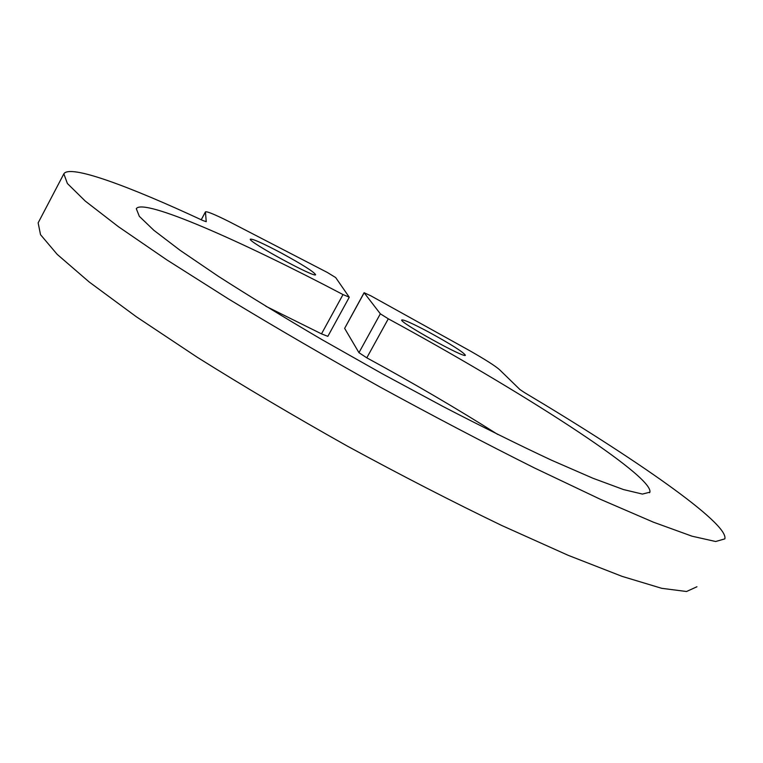 <?xml version="1.0" encoding="UTF-8"?>
<svg xmlns="http://www.w3.org/2000/svg" width="763" height="763" viewBox="0 0 763 763"><rect width="100%" height="100%" fill="white"/><g stroke="black" fill="none" stroke-linecap="round" stroke-linejoin="round"><path stroke-width="1.14" d="M428.529 331.953C412.506 323.464 403.579 319.468 401.748 319.964C398.515 321.891 465.869 359.192 465.373 355.196C463.007 351.857 450.723 344.103 428.529 331.953M519.927 389.531L499.498 369.664C495.359 366.002 485.573 359.755 470.142 350.932L370.837 295.806L364.094 292.715L380.346 313.812L388.3 318.81C517.304 388.834 653.948 475.988 649.876 492.192L642.436 494.071L623.571 489.588L593.08 478.306L551.592 460.242C518.945 444.991 482.798 427.089 443.15 406.545L382.282 373.765L322.015 339.669C283.359 316.988 248.728 295.815 218.123 276.158L180.202 250.388L153.811 230.264L139.324 216.33L136.3 208.68C143.12 197.77 240.307 240.526 343.007 294.575L349.216 297.15L335.663 277.551L327.403 272.496L229.167 221.642C214.746 214.441 206.84 211.179 205.447 211.866L206.239 221.69L202.929 220.545C128.823 186.038 69.71 164.14 63.854 173.83L67.373 183.482L85.256 201.07L118.427 226.706L166.773 259.84L228.757 299.115C275.977 327.756 326.392 357.046 379.993 386.994C433.851 416.398 485.344 443.389 534.491 467.977L600.262 499.25L653.405 522.178L692.031 536.198L715.637 541.511L724.85 538.878C729.066 523.38 633.595 457.581 524.419 392.535L519.927 389.531M281.156 252.944C262.997 243.34 252.734 238.743 250.369 239.153C247.021 241.175 316.092 278.762 315.596 274.67C313.784 271.733 302.31 264.494 281.156 252.944M63.854 173.83L38.15 222.863L40.515 234.661L57.187 254.365L89.157 281.967L136.358 316.779L197.34 357.322C243.988 386.564 293.974 416.14 347.299 446.078C400.995 475.263 452.507 501.758 501.854 525.545L568.158 555.311L622.122 576.38L661.769 588.33L686.528 591.506L696.943 586.757M349.254 297.274L327.842 336.349L321.5 333.87L343.007 294.575M388.3 318.81L366.793 357.828C413.155 383.007 456.818 408.558 497.772 434.462M265.829 306.24L321.5 333.87M366.793 357.828L358.953 352.668L380.346 313.812M364.142 292.83L344.638 328.367L358.953 352.668M344.638 328.367L364.094 292.715M205.428 212L201.26 219.773M649.876 492.192L649.561 492.726M205.447 211.866L201.222 219.754"/></g></svg>
